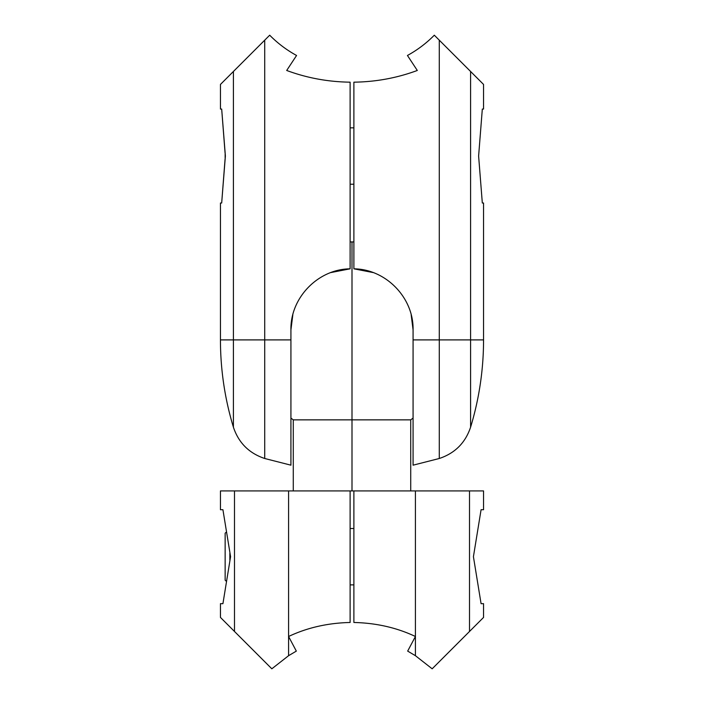 <?xml version="1.0" encoding="UTF-8"?>
<svg xmlns="http://www.w3.org/2000/svg" width="704" height="704" viewBox="0 0 704 704"><rect width="100%" height="100%" fill="white"/><g stroke="black" fill="none" stroke-linecap="round" stroke-linejoin="round"><path stroke-width="1.06" d="M373.138 272.562L353.883 268.822L353.883 82.174C375.927 81.884 397.065 77.977 417.305 70.47L407.44 55.475C417.41 50.01 426.369 43.252 434.306 35.2L483.551 84.436L483.551 109.058L482.319 109.058L478.614 156.033L482.319 203.016L478.614 156.033L482.319 109.058M482.319 203.016L483.551 203.016L483.551 339.9L439.278 339.9L439.278 40.172M353.883 268.822C385.924 269.095 413.785 297.818 413.072 329.868L411.162 314.706M413.072 339.9L439.278 339.9L439.278 458.498L413.072 465.177L413.072 329.868M330.862 272.562L350.117 268.822L350.117 82.174C328.073 81.884 306.935 77.977 286.695 70.47L296.56 55.475C286.59 50.01 277.631 43.252 269.694 35.2L220.449 84.436L220.449 109.058L221.681 109.058L225.069 152.935M233.402 71.491L233.402 339.9L220.449 339.9L220.449 203.016L221.681 203.016L225.386 156.033L221.681 109.058M221.681 203.016L225.069 159.13M220.449 339.9A300.678 300.678 0 0 0 233.402 427.178C238.621 442.834 249.066 453.27 264.722 458.498L290.928 465.177L290.928 329.868L292.838 314.706M350.117 268.822C318.076 269.095 290.215 297.818 290.928 329.868M415.422 636.495L415.422 655.697L407.669 651.103L415.422 636.495C396.774 627.678 376.262 623.005 353.883 622.477L353.883 490.917L415.422 490.917L415.422 636.495M469.515 631.462L483.551 617.426L483.551 603.671L481.078 603.671L473.422 556.688L481.078 509.714L483.551 509.714L483.551 490.917L469.515 490.917L469.515 631.462L432.168 668.8L415.422 655.697M469.515 490.917L415.422 490.917M353.883 241.938A98.657 98.657 0 0 0 352 241.921L352 490.917L353.883 490.917M350.117 241.938A98.657 98.657 0 0 1 352 241.921L352 419.857L410.722 419.857A98.657 98.657 0 0 0 413.072 418.062M288.578 655.697L288.578 636.495C307.226 627.678 327.738 623.005 350.117 622.477L350.117 490.917L288.578 490.917L288.578 636.495L296.331 651.103L288.578 655.697L271.832 668.8L220.449 617.426L220.449 603.671L222.922 603.671L230.578 556.688L222.922 509.714L220.449 509.714L220.449 490.917L234.485 490.917L234.485 631.462M288.578 490.917L234.485 490.917M353.883 584.883L350.117 584.883L350.117 528.502L353.883 528.502M350.117 490.917L352 490.917L352 419.857L293.278 419.857L293.278 490.917M225.148 158.294L225.148 153.78M350.117 184.228L353.883 184.228M350.117 127.846L353.883 127.846M225.94 580.967L225.148 580.184L225.148 533.201L225.94 532.418M229.847 553.344L229.847 560.041M470.598 71.491L470.598 427.178A300.678 300.678 0 0 0 483.551 339.9M233.402 427.178L233.402 339.9L264.722 339.9L264.722 40.172M290.928 339.9L264.722 339.9L264.722 458.498M439.278 458.498C454.934 453.27 465.37 442.834 470.598 427.178M410.722 490.917L410.722 419.857M290.928 418.062A98.657 98.657 0 0 0 293.278 419.857"/></g></svg>
